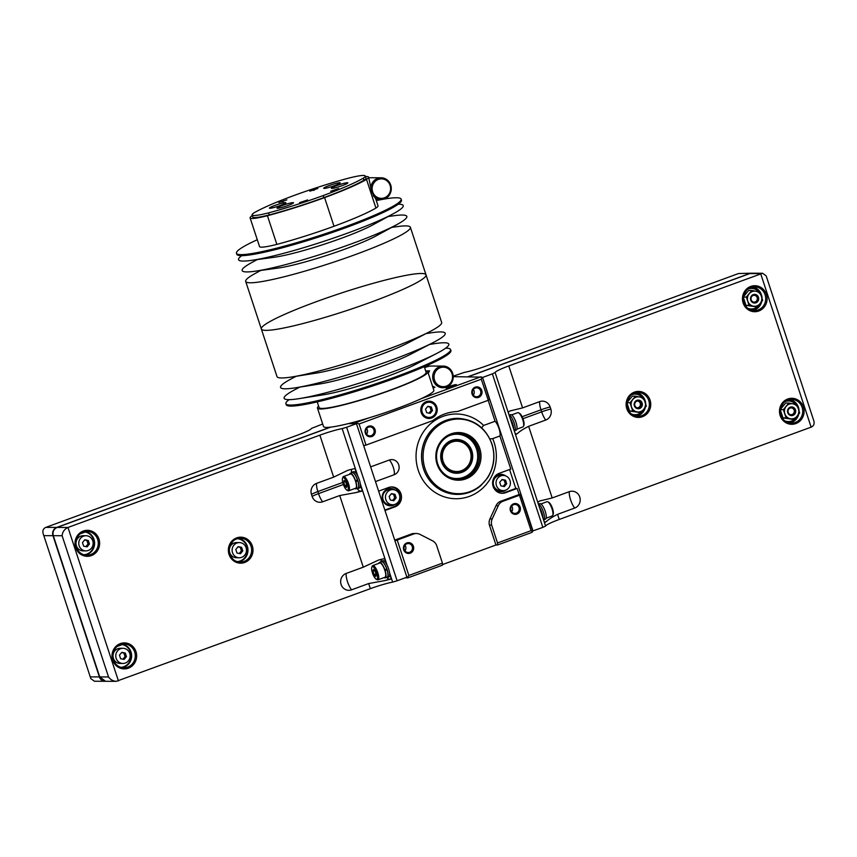 <?xml version="1.0" encoding="UTF-8"?>
<svg xmlns="http://www.w3.org/2000/svg" width="857" height="857" viewBox="0 0 857 857"><rect width="100%" height="100%" fill="white"/><g stroke="black" fill="none" stroke-linecap="round" stroke-linejoin="round"><path stroke-width="1.29" d="M376.309 200.602A86.675 9.181 161.8 0 1 401.119 199.124A86.675 9.181 161.8 0 1 334.219 230.672A86.675 9.181 161.8 0 1 241.171 254.636A86.675 9.181 161.8 0 1 236.446 253.265A86.675 9.181 161.8 0 1 257.282 239.735M365.489 176.606A37.579 3.985 161.8 0 1 368.606 177.174L371.799 192.086L375.837 199.178L378.023 205.83A37.579 3.985 161.8 0 1 375.934 208.069A76.487 8.099 161.8 0 1 334.005 226.259A76.487 8.099 161.8 0 1 276.854 244.384A37.579 3.985 161.8 0 1 259.532 246.559L250.105 217.903A37.579 3.985 161.8 0 1 252.204 215.653A76.487 8.099 161.8 0 1 252.29 215.61M401.119 199.124L401.451 200.142A86.675 9.181 161.8 0 1 334.551 231.69A86.675 9.181 161.8 0 1 241.503 255.654A86.675 9.181 161.8 0 1 236.778 254.283L236.446 253.265M398.269 204.202A86.675 9.181 161.8 0 1 393.588 213.586A86.675 9.181 161.8 0 1 251.09 260.432A86.675 9.181 161.8 0 1 243.292 261.085A86.675 9.181 161.8 0 1 241.749 255.654M393.588 213.586L372.709 224.952A59.658 6.32 161.8 0 1 274.636 257.196L251.09 260.432M388.178 216.532L394.274 215.685A86.675 9.181 161.8 0 1 397.155 224.438A86.675 9.181 161.8 0 1 254.658 271.283A86.675 9.181 161.8 0 1 246.859 271.926A86.675 9.181 161.8 0 1 251.787 262.542L257.186 259.596M397.155 224.438L376.277 235.804A59.658 6.32 161.8 0 1 278.204 268.048L254.658 271.283M391.745 227.373L397.841 226.537A86.675 9.181 161.8 0 1 410.374 227.266A86.675 9.181 161.8 0 1 343.475 258.814A86.675 9.181 161.8 0 1 250.426 282.778A86.675 9.181 161.8 0 1 245.691 281.407A86.675 9.181 161.8 0 1 255.354 273.383L260.753 270.448M266.066 330.363A86.675 9.181 161.8 0 1 261.342 328.992A86.675 9.181 -18.2 0 0 266.066 330.363A86.675 9.181 -18.2 0 0 359.115 306.399A86.675 9.181 -18.2 0 0 426.015 274.851A86.675 9.181 161.8 0 1 359.115 306.399A86.675 9.181 161.8 0 1 266.066 330.363M276.854 244.384L267.438 215.728A37.579 3.985 161.8 0 1 250.105 217.903M375.934 208.069L366.507 179.413A76.487 8.099 161.8 0 1 324.589 197.603A76.487 8.099 161.8 0 1 267.438 215.728M368.606 177.174A37.579 3.985 161.8 0 1 366.507 179.413M365.296 176.017L365.971 178.063A35.705 3.782 161.8 0 1 363.957 180.216A73.638 7.799 161.8 0 1 323.86 197.603A73.638 7.799 161.8 0 1 269.269 214.914A35.705 3.782 161.8 0 1 252.74 217.003L252.076 214.957A35.705 3.782 161.8 0 1 254.09 212.804A73.638 7.799 161.8 0 1 294.176 195.428A73.638 7.799 161.8 0 1 348.778 178.106A35.705 3.782 161.8 0 1 365.296 176.017A35.705 3.782 161.8 0 1 363.282 178.17A73.638 7.799 161.8 0 1 323.196 195.557A73.638 7.799 161.8 0 1 268.595 212.868A35.705 3.782 161.8 0 1 252.076 214.957M363.957 180.216L363.282 178.17M269.269 214.914L268.595 212.868M278.868 202.563L286.859 199.842L278.868 202.563M330.652 191.282L338.633 188.561L330.652 191.282M299.607 202.659L307.588 199.938L299.607 202.659M309.848 191.186L317.84 188.465L309.848 191.186M269.912 208.283A8.666 0.921 161.8 0 1 269.441 208.144A8.666 0.921 161.8 0 1 277.389 204.566A8.666 0.921 161.8 0 1 285.906 202.734A8.666 0.921 161.8 0 1 279.221 205.884A8.666 0.921 161.8 0 1 269.912 208.283M331.841 188.411A8.666 0.921 161.8 0 1 331.37 188.272A8.666 0.921 161.8 0 1 339.318 184.694A8.666 0.921 161.8 0 1 347.835 182.862A8.666 0.921 161.8 0 1 341.15 186.012A8.666 0.921 161.8 0 1 331.841 188.411M277.518 208.315A8.666 0.921 161.8 0 1 277.047 208.187A8.666 0.921 161.8 0 1 284.995 204.598A8.666 0.921 161.8 0 1 293.512 202.766A8.666 0.921 161.8 0 1 286.816 205.926A8.666 0.921 161.8 0 1 277.518 208.315M324.182 188.401A8.666 0.921 161.8 0 1 323.71 188.261A8.666 0.921 161.8 0 1 331.659 184.684A8.666 0.921 161.8 0 1 340.175 182.841A8.666 0.921 161.8 0 1 333.491 186.001A8.666 0.921 161.8 0 1 324.182 188.401M313.18 190.425L314.562 189.975M302.928 201.898L304.321 201.438M333.973 190.522L335.366 190.061M282.199 201.802L283.581 201.352M318.633 406.122A58.072 6.149 -18.2 0 0 317.454 408.082L323.507 426.497A58.072 6.149 -18.2 0 0 326.678 427.418A58.072 6.149 -18.2 0 0 389.014 411.36A58.072 6.149 -18.2 0 0 433.835 390.224L427.782 371.799A58.072 6.149 -18.2 0 0 425.672 370.931M317.454 408.082A58.072 6.149 -18.2 0 0 320.614 408.993A58.072 6.149 -18.2 0 0 382.961 392.935A58.072 6.149 -18.2 0 0 427.782 371.799M433.085 387.921L434.97 387.225A10.83 10.273 -89.7 0 1 432.431 385.939M317.24 401.879L319.093 407.536A56.337 5.967 -18.2 0 0 322.168 408.425A56.337 5.967 -18.2 0 0 382.651 392.849A56.337 5.967 -18.2 0 0 426.133 372.345L424.279 366.689M289.098 399.651A86.675 9.181 -18.2 0 0 285.906 403.711L286.238 404.729A86.675 9.181 -18.2 0 0 290.973 406.1A86.675 9.181 -18.2 0 0 384.022 382.136A86.675 9.181 -18.2 0 0 450.921 350.588L450.578 349.56A86.675 9.181 -18.2 0 0 445.608 348.188M285.906 403.711A86.675 9.181 -18.2 0 0 290.63 405.072A86.675 9.181 -18.2 0 0 383.679 381.108A86.675 9.181 -18.2 0 0 450.578 349.56M299.789 387.118L296.019 389.067A86.675 9.181 -18.2 0 0 288.852 399.651A86.675 9.181 -18.2 0 0 299.168 398.634L323.882 394.713A57.13 6.053 -18.2 0 0 414.67 364.857L436.899 353.352A86.675 9.181 -18.2 0 0 433.749 343.786L429.571 344.45M299.168 398.634A86.675 9.181 -18.2 0 0 436.899 353.352M296.222 376.277L292.451 378.226A86.675 9.181 -18.2 0 0 285.285 388.799A86.675 9.181 -18.2 0 0 295.601 387.782L320.314 383.861A57.13 6.053 -18.2 0 0 411.103 354.016L433.331 342.5A86.675 9.181 -18.2 0 0 430.182 332.945L426.004 333.609M295.601 387.782A86.675 9.181 -18.2 0 0 433.331 342.5M261.342 328.992L276.993 376.587A86.675 9.181 -18.2 0 0 281.717 377.958A86.675 9.181 -18.2 0 0 292.033 376.941L316.747 373.02A57.13 6.053 -18.2 0 0 407.536 343.164L429.764 331.659A86.675 9.181 -18.2 0 0 441.666 322.446L426.015 274.851A86.675 9.181 -18.2 0 0 340.807 293.201A86.675 9.181 -18.2 0 0 261.342 328.992L245.691 281.407M292.033 376.941A86.675 9.181 -18.2 0 0 429.764 331.659M428.35 373.523A10.83 10.273 -89.7 0 1 429.593 370.845L425.843 370.942M427.643 371.563L429.593 370.845M384.065 577.586A8.238 2.475 69.9 0 0 385.189 577.864A8.238 2.475 69.9 0 0 385.179 570.751L384.975 570.751A7.584 2.282 69.9 0 1 384.975 577.254L377.98 579.814A7.584 2.282 69.9 0 1 377.176 579.696L376.191 579.182A6.717 2.025 69.9 0 1 372.452 572.969A6.717 2.025 69.9 0 1 371.809 567.205A6.717 2.025 69.9 0 1 376.502 572.283A6.717 2.025 69.9 0 1 376.191 579.182M371.809 567.205L372.227 566.177A7.584 2.282 69.9 0 1 372.763 565.566L379.747 563.006A7.584 2.282 69.9 0 1 384.697 569.894A7.584 2.282 69.9 0 1 384.975 570.751M378.848 563.338A8.238 2.475 69.9 0 1 379.522 562.396A8.238 2.475 69.9 0 1 384.9 569.894L384.697 569.894M385.179 570.751L387.01 569.68A8.238 2.475 69.9 0 1 387.139 577.147L385.189 577.864M379.522 562.396L381.472 561.689A8.238 2.475 69.9 0 1 386.721 568.823L384.9 569.894M354.787 488.544A8.238 2.475 69.9 0 0 355.923 488.822A8.238 2.475 69.9 0 0 355.901 481.709L355.698 481.709A7.584 2.282 69.9 0 1 355.698 488.211L348.713 490.772A7.584 2.282 69.9 0 1 347.899 490.654L346.924 490.14A6.717 2.025 69.9 0 1 343.186 483.926A6.717 2.025 69.9 0 1 342.532 478.174A6.717 2.025 69.9 0 1 347.224 483.241A6.717 2.025 69.9 0 1 346.924 490.14M342.532 478.174L342.95 477.145A7.584 2.282 69.9 0 1 343.496 476.535L350.481 473.975A7.584 2.282 69.9 0 1 355.419 480.863A7.584 2.282 69.9 0 1 355.698 481.709M349.57 474.307A8.238 2.475 69.9 0 1 350.256 473.364A8.238 2.475 69.9 0 1 355.634 480.863L355.419 480.863M355.901 481.709L357.733 480.638A8.238 2.475 69.9 0 1 357.862 488.115L355.923 488.822M350.256 473.364L352.195 472.646A8.238 2.475 69.9 0 1 357.444 479.791L355.634 480.863M397.102 580.789L406.914 577.189L356.448 423.679L346.635 427.279L397.102 580.789L392.645 582.107A21.671 2.292 -18.2 0 0 370.342 588.673L116.295 681.336C113.135 681.165 110.542 679.708 108.539 676.966L99.733 676.923L105.518 681.283M346.635 427.279L342.168 428.586A21.671 2.292 -18.2 0 0 319.865 435.163L333.662 477.124L347.61 470.418M356.448 423.679L348.242 423.637L356.105 423.679L356.587 422.983L359.072 423.99L366.003 445.094L363.689 445.715M330.748 427.129L57.098 527.419C53.691 529.08 52.416 531.833 53.295 535.689L99.733 676.923M108.539 676.966L62.111 535.732C62.497 531.886 64.457 529.133 67.982 527.462L319.865 435.163M330.245 427.193L56.755 527.419A6.502 6.16 90.3 0 0 52.952 535.689L99.391 676.923A6.502 6.16 90.3 0 0 105.465 681.283M322.682 424.001L311.412 428.446A21.671 2.292 -18.2 0 1 297.754 435.067L45.871 527.366C43.257 528.533 42.357 530.644 43.171 533.686L90.831 678.637L94.409 681.24L105.175 681.294M351.552 589.83A10.83 3.257 69.9 0 1 346.164 573.451A8.666 8.216 -89.7 0 0 341.097 584.485A8.666 8.216 -89.7 0 0 351.552 589.83L368.66 583.553L385.254 580.532A21.671 2.292 161.8 0 1 391.317 579.096L389.217 579.086A10.83 3.257 69.9 0 1 386.946 577.607M346.164 573.451L363.272 567.184L378.526 560.071A21.671 2.292 -18.2 0 1 384.589 558.625L386.207 563.542A8.666 2.603 69.9 0 1 389.699 574.179L391.317 579.096M322.607 501.816A10.83 3.257 69.9 0 1 318.536 493.621L317.861 491.575A10.83 3.257 69.9 0 1 316.554 483.391A8.666 8.216 -89.7 0 0 311.487 494.425L312.152 496.471A8.666 8.216 -89.7 0 0 322.607 501.816L339.715 495.539L356.319 492.518A21.671 2.292 161.8 0 1 362.382 491.082L360.283 491.072A10.83 3.257 69.9 0 1 357.08 488.394A8.666 2.603 69.9 0 0 358.012 488.522L359.565 487.954A8.666 2.603 69.9 0 0 360.433 485.148L362.382 491.082M347.406 470.482L348.917 470.011A21.671 2.292 -18.2 0 1 354.98 468.565L356.93 474.499A8.666 2.603 69.9 0 1 360.433 485.148M316.554 483.391L333.662 477.124M85.914 550.89L83.15 550.88A7.584 7.188 -89.7 0 1 76.391 545.78A7.584 7.188 -89.7 0 1 83.215 535.711L85.979 535.721A7.584 7.188 -89.7 0 1 93.134 543.338A7.584 7.188 -89.7 0 1 79.155 545.791A7.584 7.188 -89.7 0 1 85.979 535.721M84.779 539.76L82.454 542.599L83.611 546.145L87.114 546.852L89.439 544.013L88.271 540.467L84.779 539.76M122.926 663.468L120.162 663.457A7.584 7.188 -89.7 0 1 113.403 658.358A7.584 7.188 -89.7 0 1 120.226 648.288L122.99 648.299A7.584 7.188 -89.7 0 1 130.146 655.916A7.584 7.188 -89.7 0 1 116.166 658.369A7.584 7.188 -89.7 0 1 122.99 648.299M121.79 652.338L119.466 655.177L120.633 658.722L124.126 659.429L126.45 656.591L125.283 653.045L121.79 652.338M85.914 546.616L88.057 544.002L89.439 544.013M88.057 544.002L86.889 540.467L88.271 540.467M86.889 540.467L84.586 539.996M122.937 659.194L125.068 656.58L126.45 656.591M125.068 656.58L123.901 653.034L125.283 653.045M123.901 653.034L121.598 652.573M351.477 472.828A10.83 3.257 69.9 0 1 351.841 469.261M351.434 472.935A8.666 2.603 69.9 0 1 352.045 472.239L353.598 471.671A8.666 2.603 69.9 0 1 356.93 474.499M381.033 561.464A10.83 3.257 69.9 0 1 381.461 559.321M389.699 574.179A8.666 2.603 69.9 0 1 388.832 576.986L387.278 577.554A8.666 2.603 69.9 0 1 386.368 577.436M380.701 561.967A8.666 2.603 69.9 0 1 381.322 561.281L382.875 560.714A8.666 2.603 69.9 0 1 386.207 563.542M346.496 487.483L346.946 485.715L345.778 482.17L344.16 480.391L343.711 482.159L344.868 485.705L346.496 487.483M343.496 476.535A7.584 2.282 69.9 0 1 348.242 482.866A7.584 2.282 69.9 0 1 348.713 490.772M352.045 472.239A8.666 2.603 69.9 0 1 357.476 479.481A8.666 2.603 69.9 0 1 358.012 488.522M357.733 480.638L356.019 480.627M375.762 576.515L376.223 574.747L375.055 571.201L373.438 569.434L372.977 571.201L374.145 574.747L375.762 576.515M372.763 565.566A7.584 2.282 69.9 0 1 377.519 571.908A7.584 2.282 69.9 0 1 377.98 579.814M381.322 561.281A8.666 2.603 69.9 0 1 386.753 568.523A8.666 2.603 69.9 0 1 387.278 577.554M387.01 569.68L385.286 569.669M346.721 485.03L344.868 485.705M345.253 481.591L343.711 482.159M375.998 574.061L374.145 574.747M374.53 570.633L372.977 571.201M246.088 547.687A7.584 7.188 90.3 0 0 232.108 550.151A7.584 7.188 90.3 0 0 239.264 557.757A7.584 7.188 90.3 0 0 246.088 547.687M235.804 549.476L236.971 553.022L240.463 553.718L242.788 550.88L241.631 547.334L238.128 546.637L235.804 549.476M239.328 542.599L236.564 542.577A7.584 7.188 90.3 0 0 229.344 550.13A7.584 7.188 90.3 0 0 236.5 557.746L239.264 557.757M239.274 553.483L241.406 550.88L242.788 550.88M241.406 550.88L240.249 547.334L241.631 547.334M240.249 547.334L237.946 546.862M453.246 376.159L464.355 372.399A21.671 2.292 -18.2 0 0 486.658 365.832L738.541 273.522L751.535 273.222M467.933 376.737L749.425 273.576M533.033 530.976L482.566 377.466L492.379 373.866L542.845 527.376L532.69 530.976L532.058 532.347L497.499 545.009L497.521 542.974L531.104 530.665L519.46 495.239L503.637 501.034A8.827 8.366 -89.7 0 0 498.281 505.705L492.197 518.946A8.827 8.366 -89.7 0 0 491.639 525.084L497.521 542.974M482.566 377.466L489.497 399.587L488.244 400.294L481.302 379.201L481.741 377.123L482.223 377.455M751.471 273.212L738.541 273.522M468.276 376.737L749.779 273.576A6.502 6.16 -89.7 0 1 751.825 273.212L762.591 273.265L766.169 275.868L813.829 420.819C814.643 423.872 813.743 425.972 811.129 427.14L559.246 519.449A21.671 2.292 -18.2 0 0 545.588 526.059L542.845 527.376M492.379 373.866L495.11 372.538A21.671 2.292 -18.2 0 1 508.779 365.928L762.591 273.265M569.294 491.682A10.83 3.257 -110.1 0 0 574.672 508.062A8.666 8.216 -89.7 0 0 579.75 497.028A8.666 8.216 -89.7 0 0 569.294 491.682L552.187 497.949L539.728 500.991A21.671 2.292 -18.2 0 0 537.875 502.448L544.602 522.92A21.671 2.292 161.8 0 1 546.455 521.463C548.694 519.331 552.401 516.953 557.564 514.329L559.246 519.449M539.685 401.622A10.83 3.257 -110.1 0 0 540.992 409.807L541.667 411.853A10.83 3.257 -110.1 0 0 545.738 420.048A8.666 8.216 -89.7 0 0 550.805 409.014L550.14 406.968A8.666 8.216 -89.7 0 0 539.685 401.622L522.577 407.889L510.119 410.932A21.671 2.292 -18.2 0 0 508.255 412.388L515.657 434.906A21.671 2.292 161.8 0 1 517.521 433.449C519.76 431.317 523.466 428.939 528.63 426.315L552.187 497.949M510.783 410.61L510.119 410.932M540.403 500.681L539.728 500.991M574.672 508.062L557.564 514.329M545.738 420.048L528.63 426.315M758.649 291.819A10.295 9.759 90.3 0 0 751.439 288.413A10.295 9.759 90.3 0 0 747.7 289.173M747.615 308.188A10.295 9.759 90.3 0 0 751.343 308.991A10.295 9.759 90.3 0 0 757.17 306.988M757.342 306.86A10.295 9.759 90.3 0 0 759.698 304.085M743.287 297.197L745.954 305.328L757.224 306.988L762.655 300.357L759.934 292.087L751.782 290.437L746.351 297.068L749.072 305.338L757.224 306.988M751.782 290.437L748.675 290.427L743.319 296.961M751.439 288.413L750.678 288.402A10.295 9.759 90.3 0 0 748.365 288.691M748.268 308.681A10.295 9.759 90.3 0 0 750.582 308.991L751.343 308.991M795.66 404.397A10.295 9.759 90.3 0 0 788.451 400.98A10.295 9.759 90.3 0 0 784.712 401.751M784.626 420.766A10.295 9.759 90.3 0 0 788.354 421.569A10.295 9.759 90.3 0 0 794.182 419.566M794.353 419.427A10.295 9.759 90.3 0 0 796.71 416.663M780.298 409.775L782.977 417.905L794.235 419.566L799.667 412.935L796.946 404.665L788.794 403.015L783.362 409.646L786.083 417.916L794.235 419.566M788.794 403.015L785.687 403.004L780.331 409.539M788.451 400.98L787.69 400.98A10.295 9.759 90.3 0 0 785.376 401.269M785.28 421.258A10.295 9.759 90.3 0 0 787.594 421.569L788.354 421.569M745.954 305.328L749.072 305.338M743.308 297.058L746.351 297.068M752.885 301.878A3.407 3.224 90.3 0 0 757.138 297.593A3.407 3.224 90.3 0 0 752.917 295.536M754.181 302.221A3.514 3.332 90.3 0 0 754.214 295.204M757.492 297.561A3.514 3.332 90.3 0 0 751.011 298.697A3.514 3.332 90.3 0 0 754.331 302.221A3.514 3.332 90.3 0 0 757.492 297.561M758.488 297.293A4.339 4.103 90.3 0 0 751.493 295.879A4.339 4.103 90.3 0 0 753.828 302.971A4.339 4.103 90.3 0 0 758.488 297.293M761.391 296.222A7.584 7.188 90.3 0 0 749.168 293.758A7.584 7.188 90.3 0 0 753.249 306.163A7.584 7.188 90.3 0 0 761.391 296.222M782.977 417.905L786.083 417.916M780.32 409.625L783.362 409.646M789.897 414.445A3.407 3.224 90.3 0 0 794.15 410.171A3.407 3.224 90.3 0 0 789.929 408.114M791.193 414.799A3.514 3.332 90.3 0 0 794.214 410.139A3.514 3.332 90.3 0 0 791.225 407.782M794.503 410.139A3.514 3.332 90.3 0 0 788.022 411.274A3.514 3.332 90.3 0 0 791.343 414.799A3.514 3.332 90.3 0 0 794.503 410.139M795.5 409.871A4.339 4.103 90.3 0 0 788.515 408.457A4.339 4.103 90.3 0 0 790.84 415.549A4.339 4.103 90.3 0 0 795.5 409.871M798.403 408.8A7.584 7.188 90.3 0 0 786.18 406.336A7.584 7.188 90.3 0 0 790.261 418.741A7.584 7.188 90.3 0 0 798.403 408.8M516.867 429.153L522.941 426.925A7.584 2.282 -110.1 0 0 523.488 426.315L523.906 425.286A6.717 2.025 -110.1 0 0 523.252 419.523A6.717 2.025 -110.1 0 0 519.513 413.31L518.539 412.795A7.584 2.282 -110.1 0 0 517.724 412.678L511.65 414.906M523.488 426.315A7.584 2.282 -110.1 0 0 522.759 419.812A7.584 2.282 -110.1 0 0 518.539 412.795M515.014 430.525L516.182 430.096A8.238 2.475 -110.1 0 0 515.978 422.372A8.238 2.475 -110.1 0 0 510.515 414.627L509.347 415.056M514.436 431.189A8.666 2.603 -110.1 0 0 514.179 423.079A8.666 2.603 -110.1 0 0 509.101 414.959M513.707 428.971A8.666 2.603 -110.1 0 0 512.625 423.658A8.666 2.603 -110.1 0 0 510.215 418.334M546.145 518.185L552.219 515.957A7.584 2.282 -110.1 0 0 552.765 515.346L553.183 514.318A6.717 2.025 -110.1 0 0 552.529 508.565A6.717 2.025 -110.1 0 0 548.791 502.352L547.816 501.838A7.584 2.282 -110.1 0 0 547.002 501.72L540.928 503.948M552.765 515.346A7.584 2.282 -110.1 0 0 552.026 508.854A7.584 2.282 -110.1 0 0 547.816 501.838M544.281 519.556L545.459 519.128A8.238 2.475 -110.1 0 0 545.256 511.415A8.238 2.475 -110.1 0 0 539.792 503.67L538.614 504.098M543.713 520.231A8.666 2.603 -110.1 0 0 543.445 512.122A8.666 2.603 -110.1 0 0 538.378 503.991M542.984 518.014A8.666 2.603 -110.1 0 0 541.903 512.69A8.666 2.603 -110.1 0 0 539.482 507.365M642.311 397.519A10.295 9.759 90.3 0 0 635.091 394.113L634.33 394.113A10.295 9.759 90.3 0 0 632.016 394.391M631.93 414.392A10.295 9.759 90.3 0 0 634.244 414.692L635.005 414.702A10.295 9.759 90.3 0 0 640.832 412.688M635.091 394.113A10.295 9.759 90.3 0 0 631.363 394.884M631.277 413.899A10.295 9.759 90.3 0 0 635.005 414.702M640.993 412.56A10.295 9.759 90.3 0 0 643.361 409.785M626.938 402.897L629.616 411.028L640.886 412.688L632.734 411.049L630.013 402.769L635.444 396.148L643.596 397.798L646.317 406.068L640.886 412.688M635.444 396.148L632.327 396.138L626.97 402.661M626.96 402.758L630.013 402.769M629.616 411.028L632.734 411.049M637.169 407.825A3.407 3.224 90.3 0 0 640.243 403.293A3.407 3.224 90.3 0 0 637.19 401.012M637.565 407.9A3.514 3.332 90.3 0 0 637.597 400.937M641.143 403.272A3.514 3.332 90.3 0 0 634.673 404.408A3.514 3.332 90.3 0 0 637.983 407.932A3.514 3.332 90.3 0 0 641.143 403.272M642.139 402.994A4.339 4.103 90.3 0 0 635.155 401.59A4.339 4.103 90.3 0 0 637.49 408.682A4.339 4.103 90.3 0 0 642.139 402.994M643.693 409.378A7.584 7.188 90.3 0 0 639.622 396.973A7.584 7.188 90.3 0 0 631.47 406.914A7.584 7.188 90.3 0 0 643.693 409.378M481.634 427.814L483.659 425.447A42.368 40.15 90.3 0 0 418.591 441.537A42.368 40.15 90.3 0 0 457.659 498.71A42.368 40.15 90.3 0 0 492.668 438.634L489.925 438.934M488.179 400.315L495.067 421.258A8.666 2.603 -110.1 0 1 499.042 428.629A8.666 2.603 -110.1 0 1 499.91 435.988L492.668 438.634M495.067 421.258L483.659 425.447M392.677 489.593A7.584 7.188 90.3 0 0 385.457 497.146A7.584 7.188 90.3 0 0 392.613 504.762A7.584 7.188 90.3 0 0 399.437 494.693A7.584 7.188 90.3 0 0 392.677 489.593L389.914 489.583A7.584 7.188 -89.7 0 0 383.015 499.406L382.511 499.599M382.586 499.845L383.09 499.652L382.522 499.652M389.324 460.016A7.799 7.392 -89.7 0 1 398.719 464.815A7.799 7.392 -89.7 0 1 394.166 474.735A8.666 2.603 -110.1 0 0 393.299 467.386A8.666 2.603 -110.1 0 0 389.324 460.016L370.642 466.861M394.166 474.735L375.484 481.58M378.623 491.147L388.596 487.494A10.252 9.716 -89.7 0 1 391.831 486.926A10.252 9.716 -89.7 0 1 401.365 495.496A10.252 9.716 -89.7 0 1 394.97 506.862L384.997 510.515M410.792 534.222L413.042 534.232A8.827 8.366 -89.7 0 1 416.384 533.515L414.135 533.504A8.827 8.366 -89.7 0 0 410.792 534.222L394.723 540.114M509.561 469.54L515.775 488.447L517.157 488.458L519.149 494.51L501.388 501.024A8.827 8.366 -89.7 0 0 496.032 505.694L489.947 518.935A8.827 8.366 -89.7 0 0 489.401 525.073L495.946 545.009L442.437 564.613M517.157 488.458L505.501 492.732A10.252 9.716 -89.7 0 1 502.266 493.3A10.252 9.716 -89.7 0 1 492.721 484.73A10.252 9.716 -89.7 0 1 499.128 473.353L510.793 469.079L499.91 435.988M519.149 494.51L520.702 494.521L532.69 530.976M495.946 545.009L497.499 545.009M405.136 577.843L407.878 577.854L442.437 565.192L442.448 563.156L436.567 545.266A8.827 8.366 -89.7 0 0 432.539 540.81L419.994 534.393A8.827 8.366 -89.7 0 0 416.384 533.515M407.878 577.854L406.743 577.254M520.124 507.173A5.421 5.131 90.3 0 0 511.383 505.405A5.421 5.131 90.3 0 0 514.296 514.264A5.421 5.131 90.3 0 0 520.124 507.173M413.406 546.273A5.421 5.131 90.3 0 0 404.675 544.506A5.421 5.131 90.3 0 0 407.589 553.376A5.421 5.131 90.3 0 0 413.406 546.273M413.042 534.232L397.22 540.028L408.864 575.454L442.448 563.156M532.551 531.661L531.104 530.665M408.864 575.454L407.396 577.522M394.906 540.649L397.22 540.028M519.46 495.239L520.702 494.521M356.587 422.983L356.737 422.297L367.878 418.216M353.545 422.287L356.737 422.297M452.989 386.378A5.421 0.578 161.8 0 1 446.165 388.114A5.421 0.578 161.8 0 1 451.082 385.832A5.421 0.578 161.8 0 1 456.395 384.75A5.421 0.578 161.8 0 1 452.989 386.378M453.267 376.662L481.741 377.123M421.258 398.655L480.916 376.791M421.248 412.678A8.666 8.216 -89.7 0 1 429.046 401.162A8.666 8.216 -89.7 0 1 437.22 409.871A8.666 8.216 -89.7 0 1 421.248 412.678M481.763 390.503A5.421 5.131 90.3 0 0 473.032 388.735A5.421 5.131 90.3 0 0 475.946 397.594A5.421 5.131 90.3 0 0 481.763 390.503M375.045 429.603A5.421 5.131 90.3 0 0 366.314 427.836A5.421 5.131 90.3 0 0 369.228 436.706A5.421 5.131 90.3 0 0 375.045 429.603M366.003 445.094L431.714 421.012A8.538 8.088 -89.7 0 0 433.76 419.898A44.832 42.496 -89.7 0 1 456.406 411.596A8.538 8.088 -89.7 0 0 458.666 411.135L488.244 400.294M359.072 423.99L481.302 379.201M511.65 511.736A4.478 4.242 90.3 0 0 511.672 506.123M518.978 507.473A4.478 4.242 90.3 0 0 510.729 508.929A4.478 4.242 90.3 0 0 514.95 513.418A4.478 4.242 90.3 0 0 518.978 507.473M489.401 525.073L491.639 525.084M501.388 501.024L503.637 501.034M366.582 434.178A4.478 4.242 90.3 0 0 366.603 428.554M373.909 429.914A4.478 4.242 90.3 0 0 365.65 431.36A4.478 4.242 90.3 0 0 369.87 435.859A4.478 4.242 90.3 0 0 373.909 429.914M473.289 395.066A4.478 4.242 90.3 0 0 473.321 389.453M480.616 390.803A4.478 4.242 90.3 0 0 472.368 392.26A4.478 4.242 90.3 0 0 476.588 396.748A4.478 4.242 90.3 0 0 480.616 390.803M404.933 550.847A4.478 4.242 90.3 0 0 404.965 545.223M412.271 546.584A4.478 4.242 90.3 0 0 404.011 548.03A4.478 4.242 90.3 0 0 408.232 552.529A4.478 4.242 90.3 0 0 412.271 546.584M449.293 387.568L453.557 386.175M391.135 486.947A10.252 9.716 -89.7 0 1 400.037 495.849A10.252 9.716 -89.7 0 1 393.588 506.862L384.847 510.054M395.013 504.345A8.666 8.216 -89.7 0 1 382.64 500.017A8.666 8.216 -89.7 0 1 395.077 490.043M515.775 488.447L504.12 492.721A10.252 9.716 -89.7 0 1 501.581 493.268M505.587 490.193A8.666 8.216 -89.7 0 1 493.214 485.865A8.666 8.216 -89.7 0 1 505.651 475.892M389.828 488.522A8.666 8.216 -89.7 0 1 393.234 489.626M393.17 504.741A8.666 8.216 -89.7 0 1 389.753 505.812M387.107 489.229A8.238 7.799 -89.7 0 1 389.228 488.929L389.914 488.929A8.238 7.799 -89.7 0 1 392.967 489.604M392.902 504.762A8.238 7.799 -89.7 0 1 389.839 505.405L389.153 505.394A8.238 7.799 -89.7 0 1 387.043 505.084M500.402 474.382A8.666 8.216 -89.7 0 1 503.809 475.474M503.745 490.6A8.666 8.216 -89.7 0 1 500.327 491.661M503.466 490.611A8.238 7.799 -89.7 0 1 500.413 491.254L499.727 491.254A8.238 7.799 -89.7 0 1 497.606 490.932M497.681 475.089A8.238 7.799 -89.7 0 1 499.802 474.789L500.488 474.789A8.238 7.799 -89.7 0 1 503.541 475.453M383.818 491.993A8.238 7.799 -89.7 0 1 389.914 488.929M389.839 505.405A8.238 7.799 -89.7 0 1 383.765 502.288M392.613 504.762L389.849 504.752A7.584 7.188 -89.7 0 1 383.09 499.652M500.413 491.254A8.238 7.799 -89.7 0 1 494.339 488.147M494.393 477.842A8.238 7.799 -89.7 0 1 500.488 474.789M503.188 490.622L500.413 490.6A7.584 7.188 -89.7 0 1 493.268 482.994A7.584 7.188 -89.7 0 1 500.488 475.442L503.252 475.453A7.584 7.188 90.3 0 0 496.032 483.005A7.584 7.188 90.3 0 0 503.188 490.622A7.584 7.188 90.3 0 0 510.011 480.541A7.584 7.188 90.3 0 0 503.252 475.453M391.478 493.632L389.153 496.471L390.321 500.017L393.813 500.724L396.138 497.885L394.97 494.339L391.478 493.632M502.052 479.492L499.727 482.33L500.884 485.876L504.387 486.583L506.712 483.744L505.544 480.199L502.052 479.492M392.624 500.488L394.756 497.885L396.138 497.885M394.756 497.885L393.588 494.339L394.97 494.339M393.588 494.339L391.285 493.868M503.188 486.337L505.33 483.734L506.712 483.744M505.33 483.734L504.162 480.188L505.544 480.199M504.162 480.188L501.859 479.727M427.311 401.355A8.666 8.216 -89.7 0 1 429.603 402.276M429.528 417.391A8.666 8.216 -89.7 0 1 427.236 418.291M429.261 417.413A8.238 7.799 -89.7 0 1 426.4 418.055M426.465 401.59A8.238 7.799 -89.7 0 1 429.325 402.254M428.971 417.413A7.584 7.188 90.3 0 0 435.795 407.343A7.584 7.188 90.3 0 0 421.815 409.796A7.584 7.188 90.3 0 0 428.971 417.413L426.208 417.402A7.584 7.188 -89.7 0 1 424.729 417.23M424.793 402.394A7.584 7.188 -89.7 0 1 426.272 402.233L429.036 402.244M427.836 406.282L425.511 409.121L426.679 412.667L430.171 413.374L432.496 410.535L431.328 406.989L427.836 406.282M428.982 413.138L431.114 410.535L432.496 410.535M431.114 410.535L429.946 406.989L431.328 406.989M429.946 406.989L427.643 406.518M491.843 444.14A37.301 35.351 90.3 0 0 431.703 431.982A37.301 35.351 90.3 0 0 451.768 493.011A37.301 35.351 90.3 0 0 491.843 444.14M479.781 448.554A23.835 22.593 90.3 0 0 441.355 440.787A23.835 22.593 90.3 0 0 454.178 479.791A23.835 22.593 90.3 0 0 479.781 448.554M470.289 451.393A15.169 14.376 90.3 0 0 445.844 446.454A15.169 14.376 90.3 0 0 453.996 471.264A15.169 14.376 90.3 0 0 470.289 451.393M456.363 472.625A16.251 15.405 90.3 0 0 470.922 451.039A16.251 15.405 90.3 0 0 456.513 440.123M448.457 476.738A22.143 20.986 90.3 0 0 456.61 478.517A22.143 20.986 90.3 0 0 476.546 449.111A22.143 20.986 90.3 0 0 456.813 434.231A22.143 20.986 90.3 0 0 448.64 435.934M456.77 434.231A22.143 20.986 90.3 0 0 456.738 434.231A22.143 20.986 90.3 0 0 449.068 435.72M448.886 476.953A22.143 20.986 90.3 0 0 456.535 478.517A22.143 20.986 90.3 0 0 456.577 478.517M457.306 479.117A22.753 21.564 90.3 0 0 477.081 448.907A22.753 21.564 90.3 0 0 457.509 433.631M478.463 448.907A22.753 21.564 90.3 0 0 458.195 433.631A22.753 21.564 90.3 0 0 436.534 456.278A22.753 21.564 90.3 0 0 457.992 479.127A22.753 21.564 90.3 0 0 478.463 448.907M334.005 226.259L324.589 197.603M323.86 197.603L323.196 195.557M372.645 191.818A9.748 9.245 90.3 0 0 388.36 194.989A9.748 9.245 90.3 0 0 383.122 179.038A9.748 9.245 90.3 0 0 372.645 191.818M373.234 195.664A10.83 10.273 90.3 0 0 380.979 199.445A10.83 10.273 90.3 0 0 391.295 188.658A10.83 10.273 90.3 0 0 381.076 177.785A10.83 10.273 90.3 0 0 370.77 188.176M424.558 367.557A10.83 10.273 -89.7 0 1 429.86 366.035L424.558 367.535M433.235 380.476A10.83 10.273 -89.7 0 1 442.994 366.089A10.83 10.273 -89.7 0 1 453.214 376.973A10.83 10.273 -89.7 0 1 442.898 387.76A10.83 10.273 -89.7 0 1 433.235 380.476M434.553 380.122A9.748 9.245 -89.7 0 1 445.029 367.353A9.748 9.245 -89.7 0 1 450.279 383.304A9.748 9.245 -89.7 0 1 434.553 380.122M118.459 680.983L67.982 527.462L57.098 527.419M62.111 535.732L53.295 535.689M90.574 676.88L99.391 676.923M44.136 535.646L52.952 535.689M45.871 527.366L56.755 527.419M342.168 428.586L357.744 475.956M360.283 483.691L387.021 564.999M389.56 572.722L392.645 582.107M339.715 495.539L363.272 567.184M368.66 583.553L370.342 588.673M252.322 545.92A13.005 12.319 90.3 0 0 231.369 541.678A13.005 12.319 90.3 0 0 238.353 562.953A13.005 12.319 90.3 0 0 252.322 545.92M112.696 660.158A13.005 12.319 -89.7 0 1 126.665 643.125A13.005 12.319 -89.7 0 1 133.66 664.389A13.005 12.319 -89.7 0 1 112.696 660.158M75.684 547.58A13.005 12.319 -89.7 0 1 89.653 530.547A13.005 12.319 -89.7 0 1 96.648 551.812A13.005 12.319 -89.7 0 1 75.684 547.58M76.305 547.227A11.912 11.291 -89.7 0 1 87.039 531.394A11.912 11.291 -89.7 0 1 98.276 543.359A11.912 11.291 -89.7 0 1 86.932 555.229A11.912 11.291 -89.7 0 1 76.305 547.227M85.207 531.544A11.912 11.291 -89.7 0 1 94.613 543.349A11.912 11.291 -89.7 0 1 85.1 555.057M83.943 531.843A11.484 10.884 -89.7 0 1 94.066 543.349A11.484 10.884 -89.7 0 1 83.847 554.758M113.328 659.804A11.912 11.291 -89.7 0 1 124.051 643.971A11.912 11.291 -89.7 0 1 135.288 655.937A11.912 11.291 -89.7 0 1 123.944 667.807A11.912 11.291 -89.7 0 1 113.328 659.804M122.219 644.121A11.912 11.291 -89.7 0 1 131.624 655.926A11.912 11.291 -89.7 0 1 122.112 667.635M120.955 644.41A11.484 10.884 -89.7 0 1 131.078 655.916A11.484 10.884 -89.7 0 1 120.858 667.335M356.319 492.518L360.283 491.072M312.152 496.471A10.83 1.146 161.8 0 1 318.536 493.621L343.389 484.516M311.487 494.425A10.83 1.146 161.8 0 1 317.861 491.575L342.757 482.448M385.254 580.532L389.217 579.086M237.196 561.624A11.484 10.884 90.3 0 0 246.816 546.402A11.484 10.884 90.3 0 0 237.303 538.71M238.46 561.935A11.912 11.291 90.3 0 0 247.341 546.252A11.912 11.291 90.3 0 0 238.557 538.421M251.005 546.273A11.912 11.291 90.3 0 0 240.389 538.26A11.912 11.291 90.3 0 0 229.044 550.13A11.912 11.291 90.3 0 0 240.281 562.096A11.912 11.291 90.3 0 0 251.005 546.273M811.129 427.14L760.662 273.629L749.779 273.576M495.11 372.538L545.588 526.059M508.779 365.928L522.577 407.889M650.077 400.155A13.005 12.319 90.3 0 0 629.113 395.923A13.005 12.319 90.3 0 0 636.108 417.188A13.005 12.319 90.3 0 0 650.077 400.155M803.427 407.021A13.005 12.319 90.3 0 0 782.473 402.79A13.005 12.319 90.3 0 0 789.468 424.065A13.005 12.319 90.3 0 0 803.427 407.021M766.415 294.454A13.005 12.319 90.3 0 0 745.461 290.212A13.005 12.319 90.3 0 0 752.457 311.487A13.005 12.319 90.3 0 0 766.415 294.454M759.473 291.991A11.484 10.884 90.3 0 0 751.396 287.245M751.289 310.159A11.484 10.884 90.3 0 0 760.834 302.692M762.055 298.332A11.912 11.291 90.3 0 0 761.444 294.787A11.912 11.291 90.3 0 0 752.66 286.945M752.553 310.47A11.912 11.291 90.3 0 0 761.734 301.557M765.097 294.808A11.912 11.291 90.3 0 0 754.481 286.795A11.912 11.291 90.3 0 0 743.137 298.665A11.912 11.291 90.3 0 0 754.374 310.63A11.912 11.291 90.3 0 0 765.097 294.808M796.485 404.568A11.484 10.884 90.3 0 0 788.408 399.823M788.311 422.737A11.484 10.884 90.3 0 0 797.846 415.27M799.067 410.899A11.912 11.291 90.3 0 0 798.456 407.364A11.912 11.291 90.3 0 0 789.672 399.523M789.565 423.037A11.912 11.291 90.3 0 0 798.745 414.135M802.12 407.375A11.912 11.291 90.3 0 0 791.493 399.373A11.912 11.291 90.3 0 0 780.149 411.242A11.912 11.291 90.3 0 0 791.386 423.208A11.912 11.291 90.3 0 0 802.12 407.375M550.805 409.014A10.83 1.146 -18.2 0 0 541.667 411.853L522.963 418.698M550.14 406.968A10.83 1.146 -18.2 0 0 540.992 409.807L522.117 416.716M517.521 433.449L515.432 434.21M546.455 521.463L544.366 522.224M643.125 397.702A11.484 10.884 90.3 0 0 635.058 392.945M634.951 415.87A11.484 10.884 90.3 0 0 644.485 408.403M645.717 404.033A11.912 11.291 90.3 0 0 645.096 400.498A11.912 11.291 90.3 0 0 636.312 392.656M636.205 416.17A11.912 11.291 90.3 0 0 645.385 407.268M648.76 400.508A11.912 11.291 90.3 0 0 638.144 392.506A11.912 11.291 90.3 0 0 626.799 404.365A11.912 11.291 90.3 0 0 638.037 416.341A11.912 11.291 90.3 0 0 648.76 400.508M496.032 505.694L498.281 505.705M489.947 518.935L492.197 518.946M393.588 506.862L394.97 506.862M504.12 492.721L505.501 492.732M457.799 418.345A38.029 36.048 90.3 0 0 457.745 418.345A38.029 36.048 90.3 0 0 421.526 456.213A38.029 36.048 90.3 0 0 457.402 494.414A38.029 36.048 90.3 0 0 457.456 494.414C466.262 494.35 474.039 491.425 480.831 485.64L487.526 477.96C494.146 467.354 495.625 456.02 491.961 443.969C485.801 427.879 474.424 419.341 457.842 418.345A38.029 36.048 90.3 0 0 421.623 456.213A38.029 36.048 90.3 0 0 457.499 494.414L457.402 494.414M471.061 451.039A16.251 15.405 90.3 0 0 456.577 440.123A16.251 15.405 90.3 0 0 441.098 456.299A16.251 15.405 90.3 0 0 456.427 472.625A16.251 15.405 90.3 0 0 471.061 451.039M471.843 450.825A16.904 16.015 90.3 0 0 444.601 445.319A16.904 16.015 90.3 0 0 453.696 472.968A16.904 16.015 90.3 0 0 471.843 450.825M410.374 227.266L426.015 274.851M375.923 199.424L380.979 199.445C389.742 198.567 392.581 192.889 389.507 182.434C387.428 179.445 384.611 177.892 381.076 177.785L368.789 177.72M442.898 387.76C446.433 387.675 449.25 386.153 451.371 383.186C456.577 374.027 449.7 365.778 442.994 366.089L429.86 366.035M116.295 681.336L105.529 681.294M43.171 533.686L90.831 678.637M87.039 531.394L80.162 533.847C76.187 537.435 74.923 541.903 76.369 547.237C78.308 552.272 81.833 554.94 86.932 555.229M124.051 643.971L117.173 646.414C113.199 650.013 111.935 654.48 113.381 659.815C115.331 664.85 118.844 667.517 123.944 667.807M240.389 538.26C234.647 537.907 230.876 541.86 229.098 550.119C230.672 558.303 234.4 562.288 240.281 562.096M754.481 286.795C748.739 286.442 744.979 290.394 743.19 298.654C744.765 306.827 748.493 310.823 754.374 310.63M791.493 399.373C785.751 399.019 781.991 402.972 780.202 411.231C781.777 419.405 785.505 423.401 791.386 423.208M638.144 392.506C632.402 392.142 628.631 396.095 626.853 404.354C628.427 412.538 632.155 416.534 638.037 416.341M456.577 440.123C450.718 439.48 441.537 445.212 441.141 456.288C443.273 467.419 448.372 472.871 456.427 472.625"/></g></svg>
